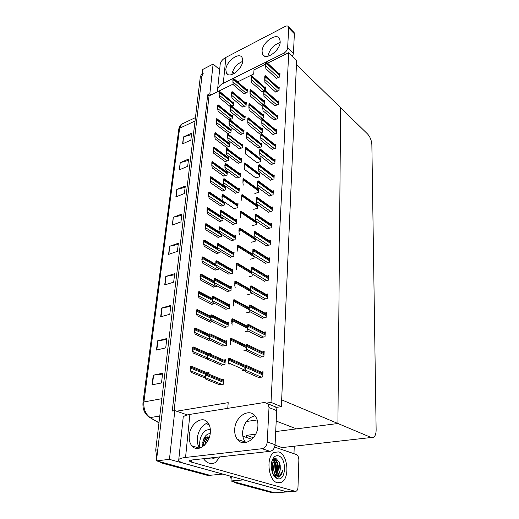 <?xml version="1.0" encoding="UTF-8"?>
<svg xmlns="http://www.w3.org/2000/svg" width="519" height="519" viewBox="0 0 519 519"><rect width="100%" height="100%" fill="white"/><g stroke="black" fill="none" stroke-linecap="round" stroke-linejoin="round"><path stroke-width="0.78" d="M265.637 64.109L254.012 69.857L253.694 73.996L237.637 81.879M233.154 84.078L211.175 94.873L209.838 93.783L207.697 94.841L172.263 411.035L174.825 410.607L176.577 411.21L228.198 402.66L227.757 408.349M176.577 411.21L187.34 414.921M209.838 93.783L213.121 64.038L202.734 69.462L156.446 460.853L169.441 459.367L174.825 410.607M213.121 64.038L219.647 69.65M213.037 475.008L209.929 475.294L156.446 460.853M223.488 474.256L169.441 459.367M211.175 94.873L209.034 95.924L174.112 410.73M209.034 95.924L207.697 94.841M225.784 309.227L229.508 308.507L229.878 303.965L228.444 304.348M263.178 299.405L267.194 298.626L267.46 293.942L265.981 294.338M222.69 346.043L226.492 345.446L226.881 340.678L225.298 341.041M262.056 318.179L266.124 317.459L266.403 312.659L264.839 313.048M224.26 327.411L228.016 326.749L228.399 322.098L226.887 322.474M258.533 377.443L262.75 376.937L263.042 371.747L261.18 372.104M219.446 384.715L223.326 384.248L223.734 379.24L221.957 379.577M259.74 357.176L263.905 356.598L264.19 351.538L262.445 351.908M221.088 365.142L224.928 364.604L225.33 359.719L223.65 360.069M260.914 337.428L265.027 336.779L265.306 331.849L263.665 332.231M230.157 257.19L233.764 256.315L234.108 252.085L232.856 252.481M267.376 228.762L271.223 227.77L271.463 223.514L270.237 223.929M231.545 240.641L235.12 239.713L235.457 235.581L234.251 235.983M268.368 212.135L272.17 211.09L272.404 206.938L271.229 207.353M264.262 281.09L268.239 280.26L268.498 275.686L267.09 276.089M227.277 291.47L230.961 290.698L231.318 286.261L229.949 286.65M265.326 263.224L269.257 262.335L269.51 257.872L268.167 258.28M228.736 274.129L232.376 273.305L232.733 268.972L231.422 269.367M266.364 245.785L270.25 244.845L270.503 240.492L269.218 240.9M234.238 208.644L237.734 207.632L238.059 203.682L236.943 204.09M269.335 195.89L273.098 194.807L273.325 190.752L272.196 191.167M232.908 224.461L236.443 223.494L236.768 219.453L235.613 219.855M270.276 180.022L274 178.893L274.227 174.929L273.137 175.344M235.535 193.178L239 192.121L239.317 188.261L238.24 188.669M271.197 164.51L274.882 163.342L275.102 159.463L274.051 159.884M236.807 178.049L240.239 176.953L240.544 173.177L239.512 173.586M272.099 149.342L275.745 148.136L275.959 144.347L274.953 144.762M238.052 163.245L241.445 162.116L241.75 158.418L240.751 158.827M276.322 78.337L279.793 76.968L279.981 73.568L279.131 73.977M242.769 107.102L246.038 105.844L246.317 102.444L245.435 102.853M241.62 120.7L244.929 119.467L245.208 115.997L244.3 116.412M240.459 134.583L243.794 133.383L244.079 129.841L243.145 130.25M272.981 134.512L276.588 133.273L276.802 129.568L275.829 129.984M273.844 120.006L277.418 118.734L277.626 115.108L276.679 115.523M274.687 105.818L278.223 104.507L278.424 100.965L277.516 101.374M275.518 91.928L279.014 90.591L279.216 87.121L278.333 87.529M239.265 148.758L242.633 147.597L242.924 143.977L241.958 144.386M243.885 93.79L247.128 92.499L247.394 89.171L246.544 89.579M225.609 186.256L224.993 186.49M222.346 190.914L225.694 189.87L225.999 186.529M256.989 162.765L260.544 161.61L260.804 157.815L259.772 158.23M223.734 176.097L227.05 175.02L227.387 171.315L226.375 171.724M258.027 147.915L261.55 146.728L261.803 143.017L260.81 143.432M253.726 209.345L257.392 208.314L257.645 204.59M257.333 204.369L256.522 204.668M219.479 221.522L222.891 220.556L223.112 218.11M254.835 193.464L258.468 192.387L258.734 188.423L257.632 188.838M220.925 206.049L224.305 205.044L224.571 202.138M255.925 177.939L259.519 176.823L259.779 172.95L258.715 173.365M261.972 91.655L263.775 91.078M265.177 90.416L265.585 86.933L264.716 87.341M240.667 134.745L229.404 125.858L229.048 123.477L229.599 119.461L229.949 119.701L232.194 118.682L232.506 115.276L231.617 115.685M227.724 133.506L230.949 132.326L231.266 128.848L230.352 129.257M226.42 147.409L229.677 146.254L230.001 142.706L229.054 143.114M259.046 133.396L262.53 132.17L262.776 128.537L261.823 128.952M260.045 119.182L263.496 117.923L263.73 114.368L262.809 114.783M263.717 104.306L264.437 103.982L264.671 100.504L263.775 100.913M261.018 105.273L262.835 104.708M225.09 161.604L228.379 160.481L228.71 156.861L227.731 157.27M208.353 340.224L209.877 340.114M246.48 312.827L250.398 311.958M210.059 322.059L212.563 321.676M247.758 294.533L251.631 293.748L251.683 292.93M246.778 365.623L246.823 364.948L245.922 365.129M242.438 370.521L244.897 370.306M245.072 365.298L229.625 358.37L228.723 358.655L229.625 358.37M208.859 374.16L209.008 372.532L207.315 372.869M204.823 377.897L205.381 378.033M243.82 350.805L246.499 350.494M210.675 354.321L210.746 353.523L209.488 353.796M206.614 358.83L207.542 358.876M245.163 331.576L248.335 331.103M213.341 286.994L216.89 286.216L216.929 285.826M249.01 276.672L252.837 275.836L252.935 274.376M211.72 304.322L215.054 303.667M250.229 259.241L254.018 258.352L254.154 256.282M214.931 270.062L218.447 269.238L218.531 268.297M251.423 242.217L255.166 241.277L255.348 238.63M216.481 253.519L219.959 252.643L220.095 251.177M252.591 225.59L256.295 224.604L256.509 221.405M217.993 237.339L221.444 236.417L221.619 234.452M231.746 106.097L233.414 105.312L233.719 101.977L232.856 102.386M271.002 402.394L281.363 406.637L296.634 60.425L288.746 52.672L271.002 402.394L267.149 403.01M288.746 52.672L267.545 63.162M281.363 406.637L276.004 407.46M275.699 431.568L337.914 423.504L281.661 399.851L296.446 64.622L340.639 107.718L337.914 423.504L371.215 437.504L373.699 437.27C375.315 435.986 376.126 433.482 376.132 429.771L371.864 144.697C371.559 140.441 370.138 136.88 367.608 134.019L340.639 107.718L337.914 423.504L296.531 428.869L276.192 421.071M289.472 491.675L287.111 491.934L243.645 479.906L230.981 480.977L231.312 476.423M246.395 437.433L246.531 435.344L253.376 437.705M255.685 434.156L246.531 435.344M276.887 492.648L274.739 492.797L230.981 480.977M294.241 446.256L293.981 453.697M275.051 445.179L282.044 447.592L371.215 437.504M156.796 457.888L155.713 450.083L157.75 449.824L201.962 75.962L203.273 73.179M222.709 474.113L209.929 475.294L164.179 462.942L162.136 463.162L159.424 461.657M210.493 475.41L207.918 475.482L162.136 463.162M155.713 450.083L200.315 76.812L201.632 74.029L202.235 73.672M176.81 189.441L185.296 185.99L184.388 193.522L175.863 196.922L176.81 189.441L176.181 196.792M180.203 162.681L188.553 159.054L187.677 166.294L179.289 169.875L180.203 162.681L179.606 169.739M183.467 136.938L191.686 133.156L190.843 140.117L182.591 143.86L183.467 136.938L182.902 143.718M165.782 276.465L174.695 273.649L173.664 282.174L164.705 284.925L165.782 276.465L165.042 284.821M161.785 307.962L170.861 305.406L169.784 314.3L160.669 316.791L161.785 307.962L162.123 307.89L161.013 316.694M157.62 340.847L166.846 338.563L165.723 347.86L156.446 350.066L157.62 340.847L157.964 340.775L156.796 349.981M153.261 375.198L162.655 373.226L161.48 382.951L152.041 384.839L153.261 375.198L153.618 375.14L152.398 384.767M173.281 217.279L181.91 214.023L180.962 221.866L172.295 225.064L173.281 217.279L172.619 224.948M169.609 246.266L178.38 243.216L177.388 251.391L168.578 254.375L169.609 246.266L168.909 254.265M178.231 244.41L169.934 246.175M181.754 215.281L173.606 217.182M162.557 374.076L153.618 375.14M166.735 339.51L157.964 340.775M170.732 306.437L162.123 307.89M174.566 274.765L166.112 276.38M191.511 134.577L183.771 136.821M188.391 160.429L180.515 162.57M185.14 187.307L177.128 189.338M287.111 491.934L274.739 492.797L237.274 482.676L235.282 482.845L233.05 481.541M274.843 492.823L272.786 492.933L235.282 482.845M231.137 478.868L230.138 476.098M230.332 106.629L219.466 97.728L219.076 95.314L219.595 91.435L219.939 91.688M219.076 95.314L219.128 91.662L219.595 91.435M218.947 93.401L219.414 93.173M244.073 93.952L233.232 84.681L232.901 82.19L233.44 78.265L233.758 78.525M232.901 82.19L232.966 78.505L233.44 78.265M232.804 80.244L233.278 80.004M262.166 91.831L251.365 82.294L251.105 79.731L251.676 75.709L251.968 75.962M251.105 79.731L251.177 75.949L251.676 75.709L265.507 88.048M251.034 77.727L251.533 77.487M276.523 78.518L265.864 68.683L265.676 66.036L266.526 62.215M265.676 66.036L265.754 62.215L266.26 61.962M265.631 63.986L266.143 63.733M275.719 92.116L264.93 82.398L264.735 79.783L265.598 75.93M264.735 79.783L264.813 75.93L265.326 75.683L279.151 88.275M264.69 77.74L265.203 77.493M274.901 105.999L263.976 96.417L263.775 93.842L264.366 89.703L264.651 89.949M263.775 93.842L263.847 89.949L264.366 89.703M263.723 91.798L264.242 91.558M274.064 120.194L262.997 110.742L262.789 108.205L263.393 104.04L263.684 104.28M262.789 108.205L262.867 104.28L263.393 104.04M262.737 106.174L263.263 105.934M273.208 134.7L261.998 125.39L261.784 122.899L262.387 118.702L262.692 118.935M261.784 122.899L261.861 118.935L262.387 118.702M261.725 120.875L262.257 120.642M242.963 107.264L231.987 98.117L231.643 95.658L232.188 91.707L232.518 91.96M231.643 95.658L231.708 91.941L232.188 91.707M231.539 93.712L232.019 93.485M241.828 120.862L230.708 111.838L230.358 109.418L230.91 105.435L231.247 105.681M230.358 109.418L230.423 105.662L230.91 105.435M230.254 107.478L230.734 107.251M229.048 123.477L229.106 119.688L229.599 119.461M228.937 121.537L229.424 121.316M239.48 148.927L228.075 140.175L227.705 137.84L228.263 133.792L228.62 134.025M227.705 137.84L227.77 134.012L228.263 133.792M227.588 135.907L228.088 135.686M229.08 119.96L218.084 111.183L217.682 108.808L218.207 104.896L218.564 105.149M217.682 108.808L217.74 105.123L218.207 104.896M217.552 106.901L218.025 106.674M227.925 133.662L216.676 124.923L216.261 122.588L216.786 118.65L217.156 118.89M216.261 122.588L216.313 118.87L216.786 118.65M216.125 120.687L216.605 120.466M226.628 147.565L215.229 138.962L214.808 136.666L215.34 132.695L215.716 132.929M214.808 136.666L214.866 132.909L215.34 132.695M214.671 134.765L215.151 134.551M261.219 105.448L250.275 96.041L250.015 93.511L250.586 89.456L250.891 89.703M250.015 93.511L250.087 89.696L250.586 89.456M249.944 91.513L250.443 91.273M260.253 119.357L249.172 110.08L248.899 107.595L249.477 103.508L249.788 103.748M248.899 107.595L248.971 103.742L249.477 103.508M248.822 105.597L249.328 105.363M259.26 133.571L248.037 124.43L247.758 121.984L248.342 117.871L248.659 118.105M247.758 121.984L247.829 118.098L248.342 117.871M247.68 119.993L248.192 119.766M234.724 429.187C234.471 433.313 235.373 436.719 237.43 439.411C243.417 447.929 257.619 438.821 257.911 426.002C258.086 422.07 257.229 418.82 255.342 416.251C249.269 407.46 235.191 416.491 234.724 429.187M254.959 415.777C247.991 417.633 243.885 423.017 242.626 431.938C242.399 436.018 243.314 439.398 245.377 442.065L245.811 442.564M189.26 435.435C188.89 439.755 189.753 443.22 191.861 445.827C197.324 453.087 209.676 444.342 210.318 432.541C210.617 428.389 209.786 425.061 207.821 422.55C202.293 415.083 190.051 423.731 189.26 435.435M208.009 422.784C202.105 424.983 198.537 430.05 197.304 437.984C196.967 442.13 197.791 445.497 199.783 448.085M278.742 451.88L274.149 452.386C265.702 456.473 268.187 480.925 277.367 482.767L281.642 482.216C290.121 477.973 287.734 454.177 278.742 451.88C287.734 454.177 290.121 477.973 281.642 482.216L277.367 482.767C268.187 480.925 265.702 456.473 274.149 452.386L278.742 451.88M210.305 429.142L205.816 430.348C201.164 433.78 199.108 439.625 199.64 447.897C199.108 439.625 201.164 433.78 205.816 430.348L210.305 429.142M203.5 458.705C205.232 461.086 207.211 462.611 209.429 463.266C211.551 463.85 213.569 463.564 215.489 462.41L220.05 456.869L215.489 462.41C213.569 463.564 211.551 463.85 209.429 463.266C207.211 462.611 205.232 461.086 203.5 458.705M273.954 459.529C276.685 464.018 277.321 468.962 275.868 474.36M281.227 474.379L280.792 475.391M206.763 437.037L207.47 437.835M207.885 438.386L208.515 439.379M274.609 447.08L296.343 454.501C297.951 455.338 298.795 457.187 298.86 460.061L297.99 487.224C297.88 489.164 297.329 490.461 296.33 491.13L295.103 491.285L191.193 462.04L189.227 461.015C189.117 460.554 189.889 460.23 191.55 460.029L269.997 451.342L262.089 448.708C265.027 448.001 266.74 445.763 267.227 442L275.083 444.712C274.616 448.435 272.923 450.648 269.997 451.342M288.09 491.772L287.026 491.85L184.706 463.519C181.131 462.513 179.12 461.475 178.685 460.405C178.341 459.049 180.631 458.063 185.549 457.453L262.089 448.708M272.28 405.56L275.699 406.987L276.685 410.633L269.011 407.564L267.227 442M269.011 407.564L268.044 403.879L264.619 402.452L189.889 414.402L185.549 457.453M276.685 410.633L275.083 444.712M205.926 423.601L209.151 424.704M242.84 436.22L251.877 439.308M178.763 459.646L183.11 418.145C182.818 416.478 185.075 415.226 189.889 414.402M262.05 51.141L262.627 54.404C265.475 61.021 280.13 50.739 280.221 41.877L279.663 38.795C276.705 32.1 262.225 42.396 262.05 51.141M225.823 69.598L226.414 73.127C229.184 79.102 242.354 69.423 242.697 60.995L242.126 57.635C239.265 51.595 226.252 61.268 225.823 69.598M217.552 89.644L220.037 65.958C220.043 62.41 221.996 59.562 225.895 57.408L223.287 83.293L283.731 53.269C286.001 51.932 287.305 50.129 287.649 47.871L293.436 53.593L292.444 56.305M293.52 31.964L294.364 33.761L288.681 27.948L287.649 47.871M288.681 27.948L288.467 26.787C287.863 25.807 286.773 25.691 285.197 26.45L225.895 57.408M294.364 33.761L293.436 53.593M280.156 42.526C273.636 44.796 269.556 49.376 267.908 56.266M242.652 61.404C236.833 63.882 233.206 68.268 231.772 74.574M232.538 71.59L234.491 73.296M223.287 83.293C219.316 85.382 217.338 88.152 217.344 91.597L217.357 91.837M215.301 457.401C213.627 458.841 211.804 459.289 209.819 458.751L208.437 458.16M202.579 446.736L203.189 440.488C204.609 436.083 206.945 433.787 210.195 433.612M203.189 440.488L202.897 441.903C203.973 438.581 205.712 436.894 208.125 436.842M208.683 438.996L205.79 437.796M208.878 438.529L207.743 437.919L205.109 438.036M204.609 438.321L203.623 439.21M207.898 440.631L204.94 438.198M207.568 441.234L204.72 438.432M205.881 443.687L203.727 439.853M206.348 443.083L203.98 439.418M203.74 445.873L202.747 442.499M204.311 445.367L202.981 441.637M208.943 438.367L207.353 436.888M209.053 438.075L207.678 436.849M277.555 478.635L276.685 478.284C272.3 476.267 269.822 466.354 272.196 460.372C273.701 456.662 275.823 455.163 278.567 455.883C287.033 458.082 286.144 481.587 277.555 478.635M273.202 474.437L275.148 475.566C278.586 476.611 281.064 474.859 282.57 470.318C282.226 472.958 281.382 474.937 280.046 476.26L276.29 477.026L273.266 474.554M271.962 461.067C273.111 458.932 274.564 458.18 276.316 458.802L279.404 462.5L280.202 465.498L280.279 468.897C279.936 472.043 278.846 474.184 277.003 475.32L275.952 475.689M274.694 475.41C277.23 473.367 278.203 470.032 277.613 465.407L277.003 463.162C276.225 461.209 275.226 460.003 274.006 459.549L273.195 459.393M273.98 475.436L275.583 475.735M275.018 475.527L275.102 475.488C279.955 473.237 279.04 460.664 274.635 459.484L273.182 459.406M273.357 474.574C275.141 472.063 275.693 468.904 274.999 465.095L272.41 460.301M273.695 474.846C277.172 471.524 276.27 461.8 272.644 459.983M272.241 472.128C273.169 468.689 272.949 465.537 271.573 462.669M272.533 472.952C273.935 468.891 273.669 465.186 271.748 461.839M275.148 475.566L277.444 475.287C279.131 474.158 280.072 472.031 280.279 468.897M272.657 470.357L272.086 463.869M275.128 470.279L274.532 463.486M277.613 470.195L276.984 463.11M280.104 470.104L279.131 461.871M274.908 476.896L275.978 477.305M278.444 477.104L278.833 476.909C280.785 475.722 282.025 473.523 282.57 470.318M276.231 460.645L274.596 458.64M275.55 477.506L276.024 477.37M274.467 476.39L275.861 477.149M238.273 163.414L226.719 154.811L226.336 152.521L226.894 148.44L227.257 148.661M226.336 152.521L226.394 148.655L226.894 148.44M226.213 150.588L226.712 150.38M237.034 178.212L225.324 169.771L224.935 167.527L225.499 163.42L225.869 163.621M224.935 167.527L224.993 163.628L225.499 163.42M224.811 165.606L225.317 165.399M235.775 193.34L223.903 185.069L223.501 182.876L224.072 178.731L224.442 178.919M223.501 182.876L223.559 178.938L224.072 178.731M223.371 180.956L223.884 180.755M272.332 149.53L260.973 140.377L260.752 137.931L261.362 133.701L261.673 133.921M260.752 137.931L260.83 133.928L261.362 133.701M260.694 135.907L261.232 135.68M271.437 164.692L259.928 155.706L259.695 153.313L260.317 149.044L260.629 149.251M259.695 153.313L259.779 149.264L260.317 149.044M259.636 151.288L260.181 151.068M270.522 180.203L258.858 171.393L258.618 169.045L259.247 164.744L259.558 164.938M258.618 169.045L258.696 164.964L259.247 164.744M258.553 167.034L259.104 166.82M258.254 148.097L246.882 139.105L246.59 136.705L247.18 132.553L247.511 132.78M246.59 136.705L246.661 132.78L247.18 132.553M246.512 134.713L247.025 134.492M257.216 162.94L245.695 154.104L245.396 151.749L245.993 147.571L246.33 147.785M245.396 151.749L245.468 147.785L245.993 147.571M245.312 149.77L245.837 149.55M256.165 178.121L244.488 169.454L244.177 167.144L244.78 162.927L245.117 163.128M244.177 167.144L244.248 163.141L244.78 162.927M244.092 165.172L244.618 164.958M225.304 161.759L213.757 153.3L213.322 151.042L213.86 147.046L214.243 147.266M213.322 151.042L213.38 147.26L213.86 147.046M213.186 149.154L213.666 148.94M223.955 176.259L212.252 167.948L211.81 165.743L212.349 161.714L212.738 161.915M211.81 165.743L211.862 161.915L212.349 161.714M211.661 163.855L212.148 163.647M222.573 191.07L210.714 182.922L210.26 180.761L210.805 176.7L211.201 176.888M210.26 180.761L210.312 176.901L210.805 176.7M210.111 178.88L210.597 178.685M234.484 208.813L222.45 200.71L222.035 198.569L222.612 194.398L222.982 194.56M222.035 198.569L222.093 194.593L222.612 194.398M221.905 196.662L222.417 196.467M233.167 224.63L220.964 216.715L220.536 214.632L221.113 210.429L221.49 210.558M220.536 214.632L220.594 210.617L221.113 210.429M220.4 212.732L220.919 212.543M231.818 240.81L219.44 233.089L218.999 231.065L219.582 226.829L219.952 226.933M218.999 231.065L219.063 227.011L219.582 226.829M218.856 229.177L219.381 228.996M230.436 257.359L217.883 249.853L217.429 247.894L218.019 243.619L218.376 243.69M216.747 253.674L204.214 246.259L203.701 244.326L204.505 240.128L217.429 247.887L217.487 243.794L218.019 243.619M217.279 246.012L217.811 245.837M229.028 274.298L216.287 267.013L215.82 265.118L216.417 260.81L216.76 260.849M215.82 265.118L215.878 260.979L216.417 260.81M215.67 263.256L216.202 263.088M269.588 196.078L257.761 187.443L257.515 185.16L258.144 180.82L258.462 180.995M257.515 185.16L257.593 181.034L258.144 180.82M257.45 183.155L258.001 182.948M268.634 212.323L256.639 203.883L256.386 201.657L257.022 197.278L257.333 197.434M256.386 201.657L256.464 197.486L257.022 197.278M256.315 199.659L256.873 199.458M267.655 228.95L255.491 220.718L255.225 218.551L255.873 214.139L256.178 214.269M255.225 218.551L255.309 214.341L255.873 214.139M255.153 216.566L255.718 216.371M266.656 245.974L254.316 237.962L254.038 235.866L254.985 231.513M254.038 235.866L254.122 231.604L254.693 231.416M253.966 233.894L254.537 233.699M265.631 263.412L253.11 255.633L252.824 253.603L253.759 249.178M252.824 253.603L252.902 249.302L253.48 249.12M252.747 251.644L253.324 251.462M243.249 185.147L242.931 182.896L243.534 178.646L243.878 178.828M242.931 182.896L243.002 178.854L243.534 178.646M242.84 180.93L243.372 180.722M241.977 201.216L241.653 199.017L242.263 194.735L242.6 194.891M241.653 199.017L241.724 194.936L242.263 194.735M241.556 197.064L242.094 196.863M240.68 217.656L240.342 215.521L240.959 211.207L241.296 211.337M240.342 215.521L240.42 211.402L240.959 211.207M240.245 213.575L240.79 213.38M239.356 234.497L239.006 232.421L239.629 228.068L239.953 228.172M239.006 232.421L239.077 228.256L239.629 228.068M238.902 230.488L239.454 230.3M237.994 251.741L237.631 249.736L238.26 245.344L238.578 245.416M237.631 249.736L237.708 245.526L238.26 245.344M237.527 247.81L238.085 247.628M221.165 206.205L209.144 198.226L208.67 196.117L209.222 192.03L209.624 192.192M208.67 196.117L208.729 192.225L209.222 192.03M208.521 194.249L209.014 194.054M219.725 221.678L207.535 213.88L207.055 211.823L207.606 207.704L208.009 207.84M207.055 211.823L207.107 207.892L207.606 207.704M206.893 209.961L207.392 209.773M218.252 237.501L205.894 229.885L205.394 227.886L205.959 223.734L206.348 223.845M205.394 227.886L205.453 223.916L205.959 223.734M205.232 226.031L205.738 225.849M203.701 244.326L203.753 240.31L204.265 240.135M203.532 242.477L204.038 242.308M215.216 270.224L202.494 263.016L201.962 261.141L202.533 256.924L202.916 256.97M201.962 261.141L202.014 257.093L202.533 256.924M201.787 259.312L202.306 259.143M227.588 291.639L214.652 284.587L214.172 282.764L215.1 278.418M214.172 282.764L214.23 278.586L214.775 278.424M214.016 280.909L214.555 280.753M226.115 309.395L212.978 302.59L212.485 300.838L213.4 296.414M212.485 300.838L212.543 296.621L213.088 296.466M212.323 299.002L212.868 298.853M210.811 315.098L211.668 314.864L210.753 319.367L210.811 315.098L211.369 314.955M224.604 327.586L211.265 321.034L210.753 319.367M210.584 317.544L211.136 317.401M209.04 334.048L209.923 333.795L209.254 338.291L208.807 336.552L209.04 334.048L209.598 333.912M223.066 346.218L209.507 339.945L208.975 338.356M208.807 336.552L209.365 336.422M207.224 353.478L208.132 353.199L207.438 357.773L206.984 356.047L207.224 353.478L207.788 353.355M221.49 365.311L207.704 359.33L207.159 357.831M206.984 356.047L207.548 355.924M205.355 373.408L206.296 373.103L205.297 377.813L205.355 373.408L205.926 373.297M219.874 384.89L205.855 379.22L205.297 377.813M205.109 376.048L205.68 375.931M264.586 281.279L251.871 273.747L251.579 271.794L252.5 267.291M251.579 271.794L251.657 267.447L252.24 267.272M251.494 269.848L252.078 269.672M263.509 299.593L250.606 292.32L250.301 290.445L251.202 285.859M250.301 290.445L250.379 286.053L250.969 285.891M250.21 288.512L250.807 288.35M249.068 305.14L249.892 304.919L248.99 309.584L249.068 305.14L249.665 304.984M262.413 318.368L249.308 311.374L248.99 309.584M248.899 307.663L249.496 307.514M247.725 324.725L248.575 324.485L247.641 329.215L247.725 324.725L248.329 324.583M261.291 337.622L247.972 330.921L247.641 329.215M247.55 327.32L248.153 327.171M246.343 344.83L247.219 344.571L246.564 349.306L246.343 344.83L246.953 344.694M260.142 357.37L246.603 350.98L246.259 349.371M246.162 347.496L246.772 347.36M244.929 365.48L245.831 365.194L245.15 370.008L244.929 365.48L245.545 365.35M258.975 377.637L245.195 371.578L244.845 370.066M244.741 368.211L245.357 368.088M236.599 269.406L236.229 267.473L237.164 263.075M236.229 267.473L236.301 263.217L236.865 263.049M236.113 265.559L236.677 265.391M235.172 287.513L234.789 285.651L235.704 281.175M234.789 285.651L234.86 281.356L235.431 281.188M234.672 283.75L235.237 283.588M233.706 306.067L233.31 304.29L234.205 299.723L248.899 307.644M233.31 304.29L233.381 299.95L233.959 299.794M233.187 302.408L233.764 302.253M231.87 319.016L232.72 318.776L232.084 323.331L231.669 321.54L231.87 319.016L232.447 318.867M232.207 325.102L231.798 323.402M231.669 321.54L232.253 321.391M230.313 338.576L231.195 338.323L230.527 342.949L230.112 341.165L230.313 338.576L230.903 338.44M230.663 344.622L230.241 343.014M230.112 341.165L230.696 341.028M229.087 364.649L228.645 363.138L229.314 358.525M228.645 363.138L228.723 358.655M228.509 361.308L229.106 361.185M213.64 287.156L200.73 280.169L200.185 278.366L200.762 274.116L201.125 274.116M200.185 278.366L200.243 274.272L200.762 274.116M200.003 276.543L200.529 276.387M212.037 304.484L198.926 297.737L198.368 295.999L198.946 291.71L199.296 291.678M198.368 295.999L198.42 291.866L198.946 291.71M198.18 294.189L198.706 294.039M210.39 322.221L197.077 315.721L196.5 314.06L197.415 309.655L210.708 316.266M196.5 314.06L196.558 309.882L197.09 309.739M196.312 312.269L196.844 312.127M194.644 328.345L195.533 328.099L194.593 332.562L194.644 328.345L195.183 328.216M208.709 340.386L195.189 334.152L194.593 332.562M194.391 330.791L194.93 330.655M192.692 347.269L193.6 346.997L193.23 347.146L192.906 351.473L192.432 349.774L192.692 347.269L193.23 347.146M206.997 358.999L193.25 353.03L192.633 351.532M192.432 349.774L192.977 349.65M190.681 366.667L191.628 366.369L191.232 366.557L190.901 370.923L190.415 369.236L190.681 366.667L191.232 366.557M205.239 378.059L191.258 372.389L190.629 370.975M190.415 369.236L190.966 369.119M257.21 419.949L246.389 421.499M143.004 402.368L178.776 129.374L179.626 128.258L143.912 401.953L142.991 402.51C142.524 408.894 144.49 413.721 148.875 416.978L158.989 422.687M183.129 123.444L181.695 124.132L179.626 128.258L195.034 120.992M161.857 398.683L143.912 401.953C143.4 409.024 145.515 414.233 150.251 417.581L159.781 416.024M207.918 475.482L209.929 475.294M200.315 76.812L201.962 75.962M272.786 492.933L274.739 492.797M233.589 103.424L219.647 91.889M233.524 104.137L219.576 92.609M232.259 105.857L219.303 95.204M247.278 90.624L233.505 78.719M247.219 91.338L233.433 79.439M245.935 93.063L233.135 82.073M265.481 88.418L251.747 76.17M265.436 89.151L251.689 76.909M263.801 90.643L251.352 79.615M279.897 75.073L266.344 62.423M279.858 75.8L266.292 63.156M278.508 77.578L265.929 65.913M279.125 88.645L265.41 76.157M279.086 89.391L265.358 76.909M277.73 91.188L264.988 79.66M278.34 102.515L264.45 90.189M278.294 103.275L264.398 90.961M276.925 105.091L264.028 93.718M277.535 116.691L263.47 104.54M277.49 117.463L263.418 105.325M276.108 119.299L263.049 108.088M276.711 131.177L262.471 119.214M276.666 131.969L262.419 120.019M275.278 133.824L262.043 122.789M246.194 103.923L232.253 92.174M246.136 104.65L232.181 92.907M244.838 106.395L231.883 95.548M245.085 117.502L230.968 105.915M245.026 118.248L230.897 106.667M243.722 120.012L230.598 109.308M243.956 131.365L229.664 119.954M243.891 132.124L229.593 120.719M242.581 133.908L229.288 123.366M242.801 145.534L228.328 134.298M242.736 146.306L228.25 135.083M241.413 148.11L227.951 137.73M232.369 116.749L218.259 105.363M232.304 117.476L218.188 106.103M231.033 119.214L217.915 108.698M231.13 130.347L216.845 119.13M231.059 131.093L216.767 119.883M229.781 132.845L216.494 122.484M229.859 144.23L215.398 133.188M229.794 144.989L215.314 133.96M228.503 146.76L215.041 136.562M264.567 102.022L250.664 89.93M264.515 102.768L250.599 90.689M262.867 104.28L250.262 93.394M263.626 115.919L249.548 103.995M263.581 116.678L249.49 104.767M262.231 118.481L249.146 107.478M262.672 130.113L248.413 118.371M262.62 130.892L248.354 119.156M261.265 132.715L248.011 121.874M192.834 446.794L192.899 446.145M191.388 460.048L191.193 462.04M287.026 491.85L295.103 491.285M285.015 54.514L283.731 53.269M241.62 160.001L226.959 148.959M241.556 160.793L226.881 149.764M240.226 162.616L226.582 152.417M240.414 174.786L225.564 163.946M240.349 175.597L225.486 164.77M239.006 177.44L225.181 167.423M239.181 189.902L224.13 179.276M239.116 190.733L224.052 180.119M237.76 192.588L223.747 182.772M275.868 145.988L261.446 134.226M275.823 146.799L261.394 135.044M274.421 148.674L261.012 137.82M275.005 161.137L260.402 149.582M274.96 161.967L260.343 150.426M273.552 163.861L259.961 153.202M274.129 176.629L259.331 165.302M274.077 177.479L259.273 166.164M272.657 179.399L258.89 168.941M261.693 144.619L247.252 133.065M261.641 145.411L247.193 133.87M260.272 147.253L246.849 136.594M260.694 159.45L246.064 148.097M260.635 160.261L246 148.921M259.669 174.611L244.851 163.472M259.61 175.441L244.786 164.315M228.568 158.412L213.919 147.552M228.496 159.184L213.834 148.337M227.192 160.974L213.562 150.945M227.244 172.892L212.407 162.233M227.173 173.69L212.323 163.037M225.862 175.493L212.044 165.639M225.895 187.69L210.857 177.232M225.817 188.501L210.772 178.056M224.5 190.33L210.5 180.664M237.923 205.355L222.67 194.956M237.851 206.199L222.593 195.819M236.632 221.159L221.178 210.999M236.56 222.022L221.094 211.882M235.191 223.923L220.789 214.535M235.315 237.319L219.647 227.419M235.243 238.208L219.563 228.321M233.868 240.128L219.258 230.974M233.965 253.856L218.084 244.228M233.887 254.764L217.993 245.15M232.506 256.71L217.688 247.803M232.583 270.782L216.475 261.44M232.506 271.709L216.391 262.38M231.124 273.675L216.079 265.034M273.228 192.484L258.235 181.391M273.176 193.353L258.17 182.273M271.742 195.293L257.787 185.056M272.306 208.709L257.106 197.869M272.254 209.598L257.048 198.771M270.814 211.564L256.658 201.554M271.359 225.317L255.958 214.749M271.307 226.232L255.893 215.67M269.861 228.217L255.504 218.454M270.393 242.328L254.777 232.038M270.341 243.262L254.712 232.992M268.881 245.273L254.323 235.769M269.406 259.747L253.57 249.762M269.348 260.707L253.506 250.735M267.882 262.744L253.11 253.519M258.624 190.116L243.612 179.204M258.566 190.966L243.541 180.067M257.554 205.978L242.341 195.313M257.495 206.847L242.269 196.195M256.457 222.21L241.037 211.797M256.399 223.099L240.965 212.699M255.335 238.818L239.707 228.678M255.27 239.733L239.629 229.606M253.038 255.114L238.338 245.974M254.122 256.762L238.266 246.921M224.513 202.812L209.28 192.575M224.435 203.643L209.189 193.418M223.105 205.485L208.917 196.026M223.099 218.272L207.665 208.262M223.021 219.115L207.574 209.125M221.684 220.984L207.302 211.733M219.342 232.629L206.011 224.312M221.574 234.945L205.92 225.188M220.238 236.826L205.641 227.796M217.617 248.705L204.317 240.732M217.87 249.788L204.227 241.633M218.752 253.032L203.948 244.235M215.826 265.138L202.585 257.534M216.099 266.253L202.494 258.456M217.234 269.608L202.215 261.063M231.169 288.11L214.834 279.066M231.091 289.057L214.743 280.033M229.703 291.049L214.438 282.686M229.722 305.847L213.153 297.127M229.645 306.82L213.062 298.12M228.25 308.837L212.751 300.767M228.243 324.018L211.428 315.636M228.159 325.017L211.33 316.655M226.764 327.061L211.025 319.295M226.725 342.637L209.657 334.612M226.641 343.662L209.559 335.657M225.246 345.725L209.254 338.291M225.168 361.724L207.847 354.075M225.084 362.768L207.749 355.145M223.689 364.857L207.438 357.773M223.572 381.283L205.985 374.037M223.481 382.354L205.881 375.133M222.106 384.475L205.576 377.754M268.394 277.6L252.331 267.934M268.336 278.58L252.26 268.933M266.863 280.643L251.864 271.709M267.35 295.895L251.06 286.572M267.298 296.9L250.988 287.591M265.812 298.989L250.593 290.368M266.286 314.65L249.756 305.685M266.228 315.682L249.684 306.735M264.748 317.797L249.282 309.506M265.196 333.892L248.419 325.303M265.131 334.943L248.342 326.38M263.652 337.091L247.939 329.143M264.074 353.621L247.044 345.44M264.009 354.704L246.966 346.549M262.53 356.877L246.564 349.306M262.919 373.875L245.636 366.122M262.861 374.984L245.558 367.257M261.388 377.19L245.15 370.008M251.676 272.449L236.936 263.691M251.845 273.545L236.865 264.664M250.288 290.225L235.503 281.856M250.443 291.328L235.425 282.849M248.938 308.487L234.037 300.475M248.984 309.551L233.952 301.494M247.557 327.21L232.525 319.574M247.595 328.3L232.441 320.619M246.233 346.465L230.981 339.166M246.162 347.522L230.897 340.243M244.877 366.206L229.392 359.271M244.799 367.29L229.301 360.381M244.851 370.112L228.937 363.079M214.107 282.038L200.814 274.739M214.256 283.095L200.717 275.686M215.683 286.566L200.444 278.288M212.349 299.333L198.998 292.359M212.44 300.384L198.9 293.326M214.094 303.926L198.628 295.927M210.63 317.096L197.142 310.407M210.636 318.121L197.038 311.394M212.472 321.696L196.766 313.989M208.923 335.313L195.235 328.897M208.826 336.312L195.131 329.909M209.248 339.173L194.859 332.497M207.172 353.977L193.282 347.847M207.081 355.002L193.178 348.885M207.146 357.682L192.906 351.473M205.602 373.193L191.284 367.277M205.284 374.154L191.174 368.341M205.18 376.742L190.901 370.923M178.815 129.114C179.146 126.863 180.106 125.202 181.695 124.132L195.442 117.599M158.963 422.875L149.939 417.6M201.632 74.029L202.228 73.724M233.628 103.022L219.673 91.467M247.31 90.241L233.492 78.291M279.916 74.717L266.266 61.969M278.359 102.126L264.385 89.709M277.555 116.282L263.418 104.053M276.737 130.743L262.426 118.715M246.227 103.521L232.246 91.733M245.124 117.08L230.981 105.467M243.988 130.924L229.683 119.493M232.408 116.327L218.298 104.935M231.169 129.906L216.897 118.682M229.904 143.769L215.463 132.728M264.593 101.627L250.619 89.469M263.658 115.503L249.522 103.528M262.698 129.679L248.4 117.891M245.377 442.065L237.43 439.411M199.523 448.156L191.861 445.827M275.699 406.987L268.044 403.879M264.372 56.039L262.627 54.404M228.152 74.626L226.414 73.127M294.15 32.606L288.467 26.787M275.524 476.689L276.685 478.284M277.444 475.287L277.003 475.32M241.659 159.515L227.011 148.473M240.453 174.28L225.629 163.446M239.227 189.364L224.214 178.757M275.894 145.534L261.42 133.714M275.038 160.656L260.382 149.057M274.155 176.129L259.325 164.763M261.725 144.165L247.252 132.572M260.726 158.97L246.077 147.591M259.701 174.105L244.877 162.953M228.613 157.925L213.997 147.078M227.29 172.379L212.498 161.74M225.94 187.151L210.974 176.726M237.968 204.791L222.774 194.417M236.683 220.556L221.295 210.435M235.367 236.69L219.784 226.829M234.017 253.194L218.239 243.606M232.642 270.075L216.657 260.785M273.26 191.952L258.241 180.833M272.339 208.145L257.132 197.291M271.398 224.727L255.997 214.146M270.431 241.698L254.835 231.416M269.445 259.085L253.648 249.107M258.657 189.584L243.651 178.666M257.586 205.414L242.399 194.748M256.496 221.613L241.114 211.214M254.252 237.462L239.797 228.068M252.928 254.355L238.448 245.331M224.565 202.248L209.41 192.049M220.854 216.183L207.808 207.71M219.174 231.863L206.173 223.734M215.755 264.359L202.793 256.905M231.234 287.364L215.035 278.379M229.787 305.062L213.374 296.401M228.308 323.181L211.668 314.864M226.797 341.749L209.923 333.795M225.246 360.776L208.132 353.199M223.65 380.278L206.296 373.103M268.433 276.893L252.429 267.246M267.395 295.149L251.177 285.839M266.331 313.859L249.892 304.919M265.241 333.042L248.575 324.485M264.126 352.719L247.219 344.571M262.977 372.908L245.831 365.194M251.572 271.658L237.066 263.016M250.255 289.427L235.652 281.142M247.615 326.367L232.72 318.776M246.291 345.563L231.195 338.323M214.042 281.22L201.041 274.071M212.368 298.522L199.251 291.652M209.001 334.431L195.533 328.099M207.639 353.212L193.6 346.997M208.917 373.537L191.628 366.369"/></g></svg>
